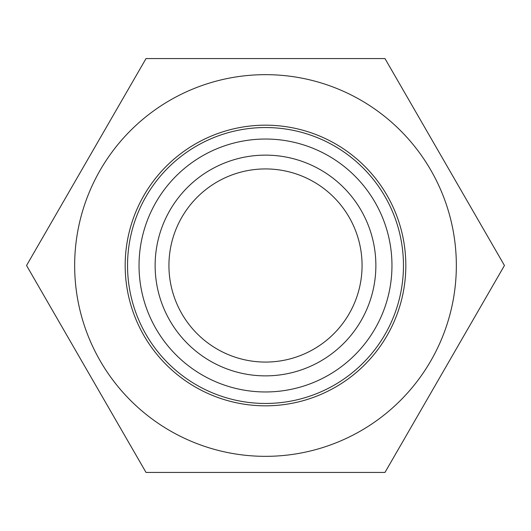 <?xml version="1.0" encoding="UTF-8"?>
<svg xmlns="http://www.w3.org/2000/svg" width="531" height="531" viewBox="0 0 531 531"><rect width="100%" height="100%" fill="white"/><g stroke="black" fill="none" stroke-linecap="round" stroke-linejoin="round"><path stroke-width="0.8" d="M405.823 265.5A140.323 140.323 0 0 1 265.5 405.823A140.323 140.323 0 0 1 125.177 265.5A140.323 140.323 0 0 1 265.5 125.177A140.323 140.323 0 0 1 405.823 265.5M74.659 265.5A190.841 190.841 0 0 1 265.5 74.659A190.841 190.841 0 0 1 456.341 265.5A190.841 190.841 0 0 1 265.5 456.341A190.841 190.841 0 0 1 74.659 265.5M384.975 58.563L504.45 265.5L384.975 472.437L146.025 472.437L26.55 265.5L146.025 58.563L384.975 58.563M391.964 265.5A126.464 126.464 0 0 0 265.5 139.036A126.464 126.464 0 0 0 139.036 265.5A126.464 126.464 0 0 0 265.5 391.964A126.464 126.464 0 0 0 391.964 265.5M127.54 265.5A137.96 137.96 0 0 1 265.5 127.54A137.96 137.96 0 0 1 403.46 265.5A137.96 137.96 0 0 1 265.5 403.46A137.96 137.96 0 0 1 127.54 265.5M168.931 265.5A96.569 96.569 0 0 0 265.5 362.069A96.569 96.569 0 0 0 362.069 265.5A96.569 96.569 0 0 0 265.5 168.931A96.569 96.569 0 0 0 168.931 265.5M155.132 265.5A110.368 110.368 0 0 0 265.5 375.868A110.368 110.368 0 0 0 375.868 265.5A110.368 110.368 0 0 0 265.5 155.132A110.368 110.368 0 0 0 155.132 265.5"/></g></svg>
